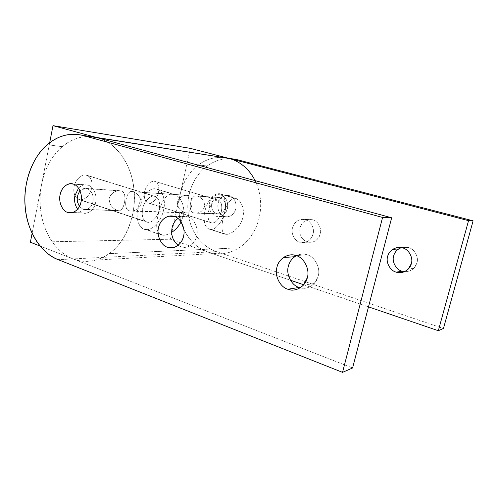 <?xml version="1.0" encoding="UTF-8"?>
<svg xmlns="http://www.w3.org/2000/svg" width="498" height="498" viewBox="0 0 498 498"><rect width="100%" height="100%" fill="white"/><g stroke="black" fill="none" stroke-linecap="round" stroke-linejoin="round"><path stroke-width="0.37" stroke-dasharray="2.49 1.87" d="M229.161 158.451C218.13 155.88 207.878 158.022 198.403 164.863L207.062 166.021L198.403 164.863L203.06 161.875L208.015 159.597L213.188 158.09L218.498 157.387L224.038 157.524L232.404 158.837L226.926 158.7L221.685 159.385L216.568 160.86L211.669 163.089L207.062 166.021C202.586 169.345 198.795 173.491 195.689 178.458C192.602 183.438 190.404 188.885 189.078 194.786C187.79 200.694 187.453 206.658 188.088 212.677C188.742 218.69 190.323 224.349 192.826 229.646C195.353 234.931 198.646 239.488 202.705 243.304C206.782 247.101 211.357 249.871 216.425 251.615L207.871 252.05L290.44 280.231L207.871 252.05C202.742 250.27 198.117 247.45 193.996 243.584C189.894 239.694 186.563 235.056 184.011 229.671C181.477 224.274 179.884 218.516 179.218 212.391C180.537 229.846 193.112 247.637 207.871 252.05L216.425 251.615L443.457 328.481L216.425 251.615C211.351 249.884 206.776 247.114 202.705 243.304C198.64 239.494 195.347 234.944 192.826 229.646C190.311 224.349 188.736 218.697 188.088 212.677C187.447 206.658 187.777 200.694 189.078 194.786C190.392 188.879 192.595 183.432 195.689 178.458C198.789 173.478 202.58 169.332 207.062 166.021L211.669 163.089L216.568 160.86L221.685 159.385L226.926 158.7L232.217 158.818M220.857 194.967L229.254 195.583C234.49 197.831 236.668 202.219 235.803 208.749C234.639 213.237 231.931 215.933 227.673 216.823L219.251 216.605C223.558 215.696 226.297 212.951 227.48 208.376C228.358 201.721 226.148 197.252 220.857 194.967L218.373 194.65C213.748 195.297 210.791 198.073 209.496 202.972C208.625 209.509 210.791 213.953 216.001 216.306L224.461 216.524C219.307 214.221 217.165 209.857 218.031 203.439C219.307 198.627 222.233 195.907 226.802 195.278L220.857 194.967C226.148 197.252 228.358 201.721 227.48 208.376C225.395 214.657 221.566 217.296 216.001 216.306C210.791 213.953 208.625 209.509 209.496 202.972C211.501 196.76 215.285 194.089 220.857 194.967M305.467 219.612L312.763 219.786C317.911 220.77 322.025 228.545 320.22 233.979C319.243 237.857 316.815 240.546 312.949 242.034L305.66 242.314C309.582 240.789 312.041 238.05 313.037 234.097C314.867 228.551 310.696 220.614 305.467 219.612L301.047 219.375C296.509 220.595 293.664 223.44 292.507 227.922C290.732 233.369 294.748 241.194 299.927 242.308L307.297 242.034C301.433 239.457 298.993 234.757 299.983 227.928C301.122 223.54 303.929 220.745 308.405 219.556L312.763 219.786L305.467 219.612C310.696 220.614 314.867 228.551 313.037 234.097C310.652 240.764 306.282 243.497 299.927 242.308C294.748 241.194 290.732 233.369 292.507 227.922C294.785 221.33 299.105 218.56 305.467 219.612M402.583 247.904L408.341 247.487C414.268 248.658 419.005 257.093 416.926 262.882L413.913 268.217C411.174 270.825 408.036 271.983 404.488 271.696C410.838 271.671 414.983 268.733 416.926 262.882C419.005 257.093 414.268 248.658 408.341 247.487L402.583 247.904M401.357 247.612L408.341 247.487L401.357 247.612M198.403 164.863C185.237 173.951 176.852 195.104 179.218 212.391C178.577 206.265 178.913 200.19 180.22 194.17C181.558 188.163 183.781 182.617 186.899 177.543C190.043 172.482 193.878 168.256 198.403 164.863M303.724 284.763L368.489 306.868L303.724 284.763M312.763 219.786C306.488 218.753 302.23 221.467 299.983 227.928C298.993 234.757 301.433 239.457 307.297 242.034C313.566 243.198 317.873 240.515 320.22 233.979C322.025 228.545 317.911 220.77 312.763 219.786M229.254 195.583C223.751 194.724 220.01 197.339 218.031 203.439C217.165 209.857 219.307 214.221 224.461 216.524C229.958 217.501 233.743 214.912 235.803 208.749C236.668 202.219 234.49 197.831 229.254 195.583M62.225 146.686L47.273 144.688L62.225 146.686C57.065 151.137 52.701 156.633 49.134 163.17C45.598 169.731 43.071 176.865 41.564 184.577C40.083 192.296 39.703 200.078 40.425 207.921C41.178 215.759 42.984 223.135 45.853 230.051C48.748 236.948 52.527 242.912 57.202 247.929C61.895 252.922 67.18 256.582 73.05 258.91L58.21 259.663L73.05 258.91L352.59 367.985L73.05 258.91C67.174 256.601 61.889 252.94 57.202 247.929C52.52 242.924 48.736 236.961 45.853 230.051C42.971 223.135 41.166 215.759 40.425 207.921C39.691 200.078 40.07 192.296 41.564 184.577C43.065 176.858 45.586 169.725 49.134 163.17C52.688 156.621 57.052 151.124 62.225 146.686L67.547 142.745L62.225 146.686M77.028 134.379L91.663 136.682L85.276 136.626L79.163 137.66L73.225 139.714L67.547 142.745L73.225 139.714L79.163 137.66L85.276 136.626L91.451 136.664M73.306 184.098L87.984 185.181C93.263 186.221 97.496 195.708 95.641 202.487C94.271 208.419 91.109 211.98 86.142 213.175L72.658 212.54L82.394 212.795L77.626 209.179L82.394 212.795C87.374 215.142 94.657 209.552 95.641 202.487C97.496 195.708 93.263 186.221 87.984 185.181L73.306 184.098M174.288 216.512L187.609 216.823C193.884 218.13 198.932 228.619 196.716 235.952C195.515 241.188 192.552 244.798 187.833 246.784L175.364 246.964L180.955 246.759L178.11 245.309L180.955 246.759C186.875 249.486 195.546 243.64 196.716 235.952C198.932 228.619 193.884 218.13 187.609 216.823L174.288 216.512M296.049 255.592L307.129 254.789C314.73 256.445 320.843 268.173 318.16 276.166L314.282 283.505C310.03 287.632 305.355 289.07 300.244 287.813C307.397 290.234 316.784 284.009 318.16 276.166C320.843 268.173 314.73 256.445 307.129 254.789L296.049 255.592M296.378 255.698C300.095 253.949 303.68 253.65 307.129 254.789C303.68 253.65 300.095 253.949 296.378 255.698M177.929 218.448L182.299 216.524L187.609 216.823C184.447 215.777 181.222 216.319 177.929 218.448M78.535 188.144C80.527 186.04 82.724 184.92 85.127 184.802L87.984 185.181C84.747 184.142 81.597 185.131 78.535 188.144M239.121 247.823L109.149 253.65L103.403 257.18L97.409 259.657L91.271 261.07L85.09 261.406L78.989 260.678L73.05 258.91L207.871 252.05L213.038 253.389L218.348 253.918L223.702 253.631L229.005 252.505L234.178 250.562L239.121 247.823C243.97 244.643 248.147 240.466 251.652 235.293C255.125 230.088 257.628 224.293 259.159 217.9C260.647 211.494 261.033 205.014 260.305 198.459C259.558 192.085 257.821 186.14 255.088 180.625C257.827 186.128 259.57 192.072 260.305 198.459C261.045 205.014 260.659 211.494 259.159 217.9C257.64 224.299 255.138 230.095 251.652 235.293C248.153 240.478 243.976 244.655 239.121 247.823L234.178 250.562L229.005 252.505L223.702 253.631L218.348 253.918L213.038 253.389L207.871 252.05L73.05 258.91C85.307 263.479 97.34 261.73 109.149 253.65C125.558 242.937 137.162 213.549 133.925 189.333C132.138 164.801 115.237 141.544 97.589 137.778C103.752 139.465 109.448 142.702 114.677 147.476C119.887 152.307 124.183 158.345 127.563 165.591C130.906 172.874 133.028 180.786 133.925 189.333C134.784 197.887 134.336 206.346 132.58 214.719C130.781 223.067 127.849 230.63 123.778 237.403C119.669 244.132 114.795 249.548 109.149 253.65L239.121 247.823M196.1 195.876C190.896 194.911 187.304 211.028 193.573 212.889L216.605 213.63C212.702 211.874 211.071 208.55 211.731 203.645C212.683 200.003 214.881 197.93 218.311 197.42L197.32 196.106C202.219 197.88 204.634 201.422 204.578 206.738C202.325 211.7 198.658 213.748 193.573 212.889C187.105 210.779 191.02 193.112 197.32 196.106L220.241 197.656C224.2 199.374 225.849 202.717 225.189 207.691C224.293 211.146 222.226 213.2 218.971 213.86L195.521 213.169C200.532 212.914 203.601 210.405 204.728 205.655C204.174 200.819 201.702 197.638 197.32 196.106M83.091 209.341L117.565 210.449C112.517 208.6 109.672 204.815 109.012 199.082C110.587 193.517 114.272 190.728 120.08 190.709L85.052 188.381L80.091 190.995C82.245 188.692 84.648 187.92 87.281 188.667L121.63 190.989C115.885 190.043 111.726 192.433 109.143 198.167C109.267 204.292 112.075 208.388 117.565 210.449C123.79 214.252 128.229 193.168 121.63 190.989C128.073 192.77 123.834 211.401 119.271 210.754L85.818 209.627C89.565 208.762 91.956 206.085 92.989 201.609C93.749 195.166 91.85 190.852 87.281 188.667C91.85 190.852 93.749 195.166 92.989 201.609C91.196 207.691 87.897 210.268 83.091 209.341L79.419 206.508L83.091 209.341M163.412 235.249L146.673 229.559L143.891 229.055C138.45 227.505 135.686 217.321 137.834 208.805C139.49 198.372 149.288 187.453 155.432 188.854L172.426 193.996C165.678 193.286 160.493 203.887 158.034 215.354C155.569 225.949 156.534 232.448 160.916 234.851L163.412 235.249C165.84 235.205 168.592 234.234 171.654 232.336C168.592 234.234 165.84 235.205 163.412 235.249C156.907 234.527 155.115 227.891 158.034 215.354C160.493 203.887 165.678 193.286 172.426 193.996L157.244 189.215C162.989 190.547 165.846 201.148 163.599 209.739C161.987 219.543 152.93 230.319 146.673 229.559L163.412 235.249M148.217 222.388L78.752 199.474C74.656 197.314 73.1 193.1 74.078 186.831C74.955 180.531 81.305 174.07 85.563 175.01L153.87 196.119C149.892 195.291 143.654 202.319 142.596 208.973C141.438 215.609 142.752 219.973 146.53 222.077L148.217 222.388C152.239 222.948 158.165 215.976 159.217 209.583C160.412 202.854 159.055 198.447 155.152 196.368L86.932 175.296C91.171 177.425 92.777 181.677 91.763 188.051C89.74 195.359 86.005 199.287 80.552 199.835L148.217 222.388C143.337 221.492 141.463 217.022 142.596 208.973C143.654 202.319 149.892 195.291 153.87 196.119C158.625 197.289 160.406 201.777 159.217 209.583C158.165 215.976 152.239 222.948 148.217 222.388M131.621 191.493C126.666 190.473 122.57 208.718 128.889 210.81L184.802 212.609C180.251 210.978 177.749 207.647 177.294 202.618C178.707 197.725 181.994 195.278 187.161 195.272L132.916 191.755L188.586 195.515C183.413 194.681 179.691 196.778 177.425 201.808C177.406 207.193 179.865 210.791 184.802 212.609C191.12 215.976 195.247 197.488 188.586 195.515C194.955 197.133 191.332 213.474 186.426 212.883L131.018 211.127C136.651 210.828 140.087 207.99 141.332 202.593C140.573 197.096 137.772 193.479 132.916 191.755C138.357 193.759 141.108 197.781 141.177 203.825C138.625 209.453 134.528 211.781 128.889 210.81C122.471 208.444 126.666 188.425 132.916 191.755M226.447 234.396L209.197 229.111C206.409 227.96 204.746 225.046 204.199 220.377C203.744 214.264 205.114 208.201 208.301 202.182C211.687 196.48 215.279 193.654 219.07 193.697L234.763 198.26C229.572 199.231 225.824 205.475 223.527 217.004C221.081 226.546 221.535 232.267 224.878 234.16L226.447 234.396C231.651 234.427 240.795 227.026 242.862 217.489C244.064 207.485 241.735 201.142 235.884 198.472L220.216 193.915C224.741 194.799 226.789 204.224 224.71 211.967C223.129 220.595 215.752 230.088 210.959 229.41L226.447 234.396C221.66 233.743 220.689 227.947 223.527 217.004C225.824 205.475 229.572 199.231 234.763 198.26C239.968 198.503 245.228 208.008 242.862 217.489C240.795 227.026 231.651 234.427 226.447 234.396M212.391 223.11L148.087 202.916C144.787 201.173 143.617 197.438 144.588 191.705C146.499 185.038 149.618 181.54 153.95 181.204L217.62 200.065C213.586 200.576 210.548 204.348 208.513 211.376C207.386 217.396 208.32 221.249 211.32 222.93L212.391 223.11C216.393 222.413 219.369 218.653 221.311 211.843C222.469 205.767 221.51 201.889 218.429 200.221L154.828 181.384C156.92 182.175 158.202 184.104 158.675 187.173C159.08 190.877 158.302 194.494 156.335 198.017C154.243 201.391 151.878 203.097 149.244 203.134L212.391 223.11C208.662 222.332 207.367 218.423 208.513 211.376C210.548 204.348 213.586 200.576 217.62 200.065C221.261 201.061 222.488 204.989 221.311 211.843C219.369 218.653 216.393 222.413 212.391 223.11M210.959 229.41C215.752 230.088 223.129 220.595 224.71 211.967C227.082 203.377 224.131 193.38 219.07 193.697C215.279 193.654 211.687 196.48 208.301 202.182C205.114 208.201 203.744 214.264 204.199 220.377C204.983 226.179 207.236 229.192 210.959 229.41M181.104 221.909L183.245 215.989C185.511 206.216 180.469 196.262 174.207 194.345L172.426 193.996C179.205 194.332 185.822 205.201 183.245 215.989L181.104 221.909M146.673 229.559C152.93 230.319 161.987 219.543 163.599 209.739C166.251 199.984 161.975 188.555 155.432 188.854C149.288 187.453 139.49 198.372 137.834 208.805C135.076 219.201 140.094 230.487 146.673 229.559M49.682 142.721L32.127 233.245L49.682 142.721M40.164 246.074L73.05 258.91L40.164 246.074M30.378 242.258L170.316 239.227L207.871 252.05L170.316 239.227L30.378 242.258M190.298 148.354L170.316 239.227L190.298 148.354M149.244 203.134C151.878 203.097 154.243 201.391 156.335 198.017C158.302 194.494 159.08 190.877 158.675 187.173C158.078 183.594 156.503 181.608 153.95 181.204C149.618 181.54 146.499 185.038 144.588 191.705C143.642 198.428 145.192 202.232 149.244 203.134M80.552 199.835C86.005 199.287 89.74 195.359 91.763 188.051C92.728 180.65 90.667 176.304 85.563 175.01C81.305 174.07 74.955 180.531 74.078 186.831C73.181 194.45 75.341 198.789 80.552 199.835M216.605 213.63C220.776 214.364 223.633 212.385 225.189 207.691C225.849 202.717 224.2 199.374 220.241 197.656C216.07 196.99 213.237 198.988 211.731 203.645C211.071 208.55 212.702 211.874 216.605 213.63M227.673 216.823L219.251 216.605M312.949 242.034L305.66 242.314M413.913 268.217L408.248 269.082M301.047 219.375L308.405 219.556M218.373 194.65L226.802 195.278M86.142 213.175L71.438 212.795M187.833 246.784L174.518 247.294M314.282 283.505L303.357 285.18M173.621 216.319L182.299 216.524M72.384 183.855L85.127 184.802M96.12 260.049L227.891 252.816M218.311 197.42L195.533 195.876M119.196 190.697L85.052 188.381M143.891 229.055L160.842 234.826M78.752 199.474L146.53 222.077M186.358 195.253L131.036 191.5M209.197 229.111L224.822 234.147M148.087 202.916L211.32 222.93M218.429 200.221L154.828 181.384M235.928 198.484L220.216 193.915M131.889 211.09L186.949 212.845M155.152 196.368L86.932 175.296M174.275 194.363L157.244 189.215M85.818 209.627L119.806 210.704M196.305 213.138L218.971 213.86"/><path stroke-width="0.75" d="M224.038 157.524L232.404 158.837M404.488 271.696L402.067 271.217L396.196 272.138C400.485 273.439 404.507 272.425 408.248 269.082L411.317 263.635C413.433 257.721 408.615 249.1 402.583 247.904C399.315 246.921 396.028 247.413 392.717 249.374C390.034 251.303 388.347 253.687 387.649 256.52C385.608 262.322 390.227 270.819 396.196 272.138L402.067 271.217C396.196 269.922 391.658 261.612 393.663 255.928C394.348 253.152 396.01 250.818 398.643 248.932L401.357 247.612C397.236 249.28 394.665 252.056 393.663 255.928C391.658 261.612 396.196 269.922 402.067 271.217L404.488 271.696M290.44 280.231L303.724 284.763L290.44 280.231M232.217 158.818L237.459 159.758L473.1 220.826L443.457 328.481L473.1 220.826L468.543 220.658L438.333 330.709L443.457 328.481L438.333 330.709L368.489 306.868L438.333 330.709L468.543 220.658L229.161 158.451L468.543 220.658L473.1 220.826L237.459 159.758L91.663 136.682M402.583 247.904C408.615 249.1 413.433 257.721 411.317 263.635C410.196 269.854 401.892 274.46 396.196 272.138C390.227 270.819 385.608 262.322 387.649 256.52C388.708 250.432 396.813 245.695 402.583 247.904M47.273 144.688L52.645 140.641L58.384 137.523L64.385 135.406L70.567 134.336L77.028 134.379L97.589 137.778L83.023 135.487C70.106 132.368 58.191 135.437 47.273 144.688C32.096 156.976 22.572 184.795 25.261 207.429C26.768 230.281 41.11 253.687 58.21 259.663L342.537 372.355L382.57 217.445L83.023 135.487L382.57 217.445L391.658 217.782L97.589 137.778L391.658 217.782L382.57 217.445L342.537 372.355L58.21 259.663C52.271 257.279 46.93 253.526 42.193 248.409C37.475 243.267 33.659 237.16 30.733 230.088C27.844 223.011 26.014 215.453 25.261 207.429C24.533 199.405 24.912 191.437 26.406 183.532C27.932 175.632 30.478 168.318 34.051 161.595C37.649 154.897 42.056 149.257 47.273 144.688M72.658 212.54L67.653 212.409L71.438 212.795C76.462 211.569 79.668 207.915 81.049 201.833C82.929 194.886 78.647 185.163 73.306 184.098L70.411 183.712C65.026 184.621 61.59 188.325 60.096 194.818C58.303 201.609 62.375 211.171 67.653 212.409L72.658 212.54M175.364 246.964L167.527 247.257C169.681 248.048 172.015 248.06 174.518 247.294C179.317 245.253 182.324 241.542 183.544 236.164C185.791 228.626 180.668 217.844 174.288 216.512L168.897 216.207C163.375 217.869 159.914 221.728 158.513 227.779C156.372 235.137 161.228 245.719 167.527 247.257L175.364 246.964M300.244 287.813L299.086 287.464L287.838 289.238C293.347 291.125 298.52 289.774 303.357 285.18L307.322 277.623C310.061 269.387 303.811 257.298 296.049 255.592C291.84 254.204 287.614 254.858 283.374 257.559C279.944 260.217 277.784 263.504 276.894 267.432C274.298 275.45 280.175 287.296 287.838 289.238L299.086 287.464C291.585 285.584 285.821 274.093 288.367 266.299C289.245 262.49 291.361 259.29 294.716 256.713L296.378 255.698C292.096 258.232 289.425 261.761 288.367 266.299C285.821 274.093 291.585 285.584 299.086 287.464L300.244 287.813M178.11 245.309C172.8 240.82 170.789 234.981 172.078 227.798C172.868 224.013 174.817 220.894 177.929 218.448C174.817 220.894 172.868 224.013 172.078 227.798C170.789 234.981 172.8 240.82 178.11 245.309M77.626 209.179C74.868 204.995 73.965 200.476 74.924 195.627L78.535 188.144L74.924 195.627C73.965 200.476 74.868 204.995 77.626 209.179M296.049 255.592C303.811 257.298 310.061 269.387 307.322 277.623C305.865 286.294 295.133 292.569 287.838 289.238C280.175 287.296 274.298 275.45 276.894 267.432C278.245 259.004 288.61 252.474 296.049 255.592M174.288 216.512C180.668 217.844 185.791 228.626 183.544 236.164C182.355 244.057 173.541 250.064 167.527 247.257C161.228 245.719 156.372 235.137 158.513 227.779C159.634 220.085 168.175 213.885 174.288 216.512M73.306 184.098C78.647 185.163 82.929 194.886 81.049 201.833C80.053 209.079 72.683 214.812 67.653 212.409C62.375 211.171 58.303 201.609 60.096 194.818C61.036 187.74 68.195 181.851 73.306 184.098M352.59 367.985L342.537 372.355L352.59 367.985L391.658 217.782L352.59 367.985M91.451 136.664L97.589 137.778L52.993 125.645L49.682 142.721L52.993 125.645L97.589 137.778L229.161 158.451L190.298 148.354L52.993 125.645L190.298 148.354L229.161 158.451C234.483 159.833 239.382 162.404 243.858 166.158C239.376 162.416 234.477 159.846 229.161 158.451M80.091 190.995L79.543 191.668C77.507 194.656 76.817 198.079 77.476 201.945L79.419 206.508L77.476 201.945C76.817 198.079 77.507 194.656 79.543 191.668L80.091 190.995M171.654 232.336C175.445 229.983 178.595 226.509 181.104 221.909C178.595 226.509 175.445 229.983 171.654 232.336M32.127 233.245L30.378 242.258L40.164 246.074L30.378 242.258L32.127 233.245M255.088 180.625L254.876 180.214C252 174.624 248.328 169.936 243.858 166.158C248.334 169.924 252.007 174.611 254.876 180.214L255.088 180.625M392.717 249.374L398.643 248.932M283.374 257.559L294.716 256.713M168.897 216.207L173.621 216.319M70.411 183.712L72.384 183.855"/></g></svg>
